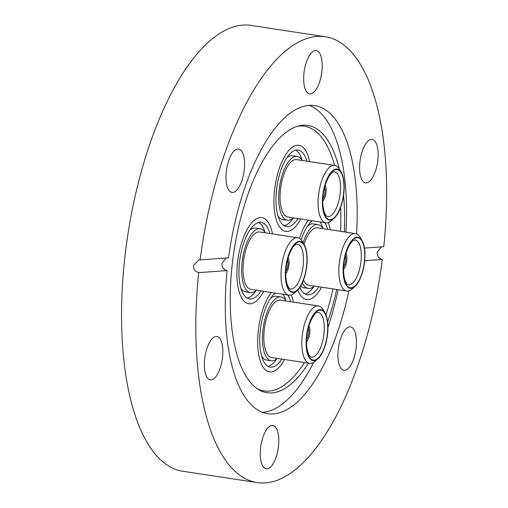 <?xml version="1.0" encoding="UTF-8"?>
<svg xmlns="http://www.w3.org/2000/svg" width="508" height="508" viewBox="0 0 508 508"><rect width="100%" height="100%" fill="white"/><g stroke="black" fill="none" stroke-linecap="round" stroke-linejoin="round"><path stroke-width="0.76" d="M272.523 233.921A43.555 17.418 98.7 0 0 261.88 217.614A43.555 17.418 98.7 0 0 237.573 261.944A43.555 17.418 98.7 0 0 248.742 303.727A43.555 17.418 98.7 0 0 263.76 291.332A43.555 17.418 98.7 0 1 248.742 303.727A43.555 17.418 98.7 0 1 238.608 254.984A43.555 17.418 98.7 0 1 261.88 217.614A43.555 17.418 98.7 0 1 272.523 233.921M330.34 229.775A43.555 17.418 98.7 0 0 328.327 222.612A43.555 17.418 98.7 0 1 330.34 229.775M308.324 220.142A43.555 17.418 98.7 0 0 299.479 238.417A43.555 17.418 98.7 0 1 308.324 220.142M309.562 161.582A43.555 17.418 98.7 0 0 298.92 145.275A43.555 17.418 98.7 0 0 274.612 189.605A43.555 17.418 98.7 0 0 285.775 231.388A43.555 17.418 98.7 0 0 300.8 218.992A43.555 17.418 98.7 0 1 289.82 230.873A43.555 17.418 98.7 0 1 285.775 231.388A43.555 17.418 98.7 0 1 274.498 190.602A43.555 17.418 98.7 0 1 294.875 145.79A43.555 17.418 98.7 0 1 298.92 145.275A43.555 17.418 98.7 0 1 309.562 161.582M293.3 302.114A43.555 17.418 98.7 0 0 291.287 294.951A43.555 17.418 98.7 0 1 293.3 302.114M271.285 292.481A43.555 17.418 98.7 0 0 258.35 330.137A43.555 17.418 98.7 0 0 269.519 371.913A43.555 17.418 98.7 0 0 284.537 359.524A43.555 17.418 98.7 0 1 273.564 371.405A43.555 17.418 98.7 0 1 269.519 371.913A43.555 17.418 98.7 0 1 257.683 339.661A43.555 17.418 98.7 0 1 271.285 292.481M308.464 363.176A135.179 54.051 -81.3 0 1 258.813 389.731A135.179 54.051 -81.3 0 1 232.378 263.036A135.179 54.051 -81.3 0 1 299.085 125.851A135.179 54.051 -81.3 0 1 339.35 169.151M343.579 195.44A135.179 54.051 -81.3 0 1 344.348 231.915M297.415 126.308A133.89 53.537 -81.3 0 1 334.575 165.405M340.627 207.474A133.89 53.537 -81.3 0 1 340.601 231.343M336.702 289.49A135.179 54.051 -81.3 0 1 327.622 321.862M338.15 289.712A155.829 62.306 -81.3 0 1 327.933 327.501M313.646 362.395A155.829 62.306 -81.3 0 1 262.509 412.331M267.03 468.865A21.939 8.769 98.7 0 0 278.352 447.485A21.939 8.769 98.7 0 0 272.853 425.456A21.939 8.769 98.7 0 0 272.053 425.425A21.939 8.769 98.7 0 0 260.731 446.805A21.939 8.769 98.7 0 0 266.23 468.833A21.939 8.769 98.7 0 0 267.03 468.865M211.08 379.921A21.939 8.769 98.7 0 0 222.402 358.54A21.939 8.769 98.7 0 0 216.903 336.512A21.939 8.769 98.7 0 0 216.103 336.48A21.939 8.769 98.7 0 0 204.781 357.861A21.939 8.769 98.7 0 0 210.28 379.889A21.939 8.769 98.7 0 0 211.08 379.921M244.221 170.078A21.939 8.769 98.7 0 0 238.595 149.035A21.939 8.769 98.7 0 0 226.346 171.361A21.939 8.769 98.7 0 0 231.972 192.405A21.939 8.769 98.7 0 0 244.221 170.078M310.413 93.904A21.939 8.769 98.7 0 0 321.742 72.53A21.939 8.769 98.7 0 0 316.236 50.495A21.939 8.769 98.7 0 0 315.443 50.47A21.939 8.769 98.7 0 0 304.114 71.844A21.939 8.769 98.7 0 0 309.62 93.872A21.939 8.769 98.7 0 0 310.413 93.904M366.363 182.848A21.939 8.769 98.7 0 0 377.692 161.474A21.939 8.769 98.7 0 0 372.186 139.446A21.939 8.769 98.7 0 0 371.392 139.414A21.939 8.769 98.7 0 0 360.064 160.788A21.939 8.769 98.7 0 0 365.57 182.816A21.939 8.769 98.7 0 0 366.363 182.848M356.121 347.974A21.939 8.769 98.7 0 0 350.495 326.923A21.939 8.769 98.7 0 0 338.252 349.256A21.939 8.769 98.7 0 0 343.878 370.3A21.939 8.769 98.7 0 0 356.121 347.974M364.458 248.075L383.788 246.691A225.514 90.17 98.7 0 0 325.26 36.735A225.514 90.17 98.7 0 0 200.165 259.867L228.562 257.829A155.829 62.306 -81.3 0 1 314.744 105.62A155.829 62.306 -81.3 0 1 356.553 233.902M309.353 105.385A155.829 62.306 -81.3 0 1 345.954 232.156M348.856 290.881A155.829 62.306 -81.3 0 1 267.722 413.709A155.829 62.306 -81.3 0 1 227.082 270.605C223.558 269.685 221.837 267.259 221.92 263.328L226.168 258M325.26 36.735L251.009 25.4A225.514 90.17 98.7 0 0 125.133 254.927A225.514 90.17 98.7 0 0 182.963 471.265L257.213 482.6A225.514 90.17 98.7 0 0 382.308 259.467L364.7 260.731M381.406 246.863L377.234 252.184C377.12 256.115 378.809 258.54 382.308 259.467M200.165 259.867L198.958 259.817L193.542 265.366C193.446 269.291 195.161 271.716 198.685 272.644A225.514 90.17 98.7 0 0 257.213 482.6M198.685 272.644L227.082 270.605M332.969 288.919A133.89 53.537 -81.3 0 1 325.971 314.884M304.489 362.566A133.89 53.537 -81.3 0 1 257.353 388.798M297.764 289.998A43.555 17.418 98.7 0 0 306.559 299.574A43.555 17.418 98.7 0 0 321.577 287.185A43.555 17.418 98.7 0 1 306.559 299.574A43.555 17.418 98.7 0 1 297.764 289.998M354.997 286.404L352.196 288.912A29.039 11.608 -81.3 0 1 346.748 291.027A29.039 11.608 -81.3 0 1 339.992 258.534A29.039 11.608 -81.3 0 1 355.511 233.617A29.039 11.608 -81.3 0 1 360.077 237.255L362.007 240.487A25.813 10.319 98.7 0 0 344.151 259.397A25.813 10.319 98.7 0 0 354.997 286.404A25.813 10.319 98.7 0 0 363.95 266.135A25.813 10.319 98.7 0 0 362.007 240.487M303.447 280.194A29.039 11.608 98.7 0 0 308.743 285.223L346.748 291.027M346.031 253.378A9.354 3.74 -81.3 0 1 346.532 262.293A9.354 3.74 -81.3 0 1 343.599 269.335M345.364 255.803A6.858 2.743 -81.3 0 1 345.573 261.963A6.858 2.743 -81.3 0 1 343.681 266.821M300.59 286.239A32.264 12.903 98.7 0 0 303.581 287.699L308.261 288.417A32.264 12.903 98.7 0 0 314.306 286.074M302.368 282.81A32.264 12.903 98.7 0 0 308.261 288.417M301.174 239.878A38.716 15.481 -81.3 0 1 312.103 220.72M324.783 222.65A38.716 15.481 -81.3 0 1 327.628 229.362M322.866 228.333A38.716 15.481 98.7 0 0 320.103 221.939M318.865 286.772A38.716 15.481 -81.3 0 1 307.283 294.792A38.716 15.481 -81.3 0 1 299.891 287.344M305.016 293.986A38.716 15.481 98.7 0 0 314.014 286.328M323.069 228.664A32.264 12.903 98.7 0 0 317.995 224.625L313.315 223.914A32.264 12.903 98.7 0 0 307.562 226.003M317.995 224.625A32.264 12.903 98.7 0 0 303.111 242.824M355.511 233.617L317.506 227.819A29.039 11.608 98.7 0 0 304.044 244.392M297.186 290.557L294.38 293.065A29.039 11.608 -81.3 0 1 288.931 295.173A29.039 11.608 -81.3 0 1 282.175 262.68A29.039 11.608 -81.3 0 1 297.694 237.763A29.039 11.608 -81.3 0 1 302.26 241.408L304.19 244.634A25.813 10.319 98.7 0 0 286.341 263.55A25.813 10.319 98.7 0 0 297.186 290.557A25.813 10.319 98.7 0 0 306.134 270.281A25.813 10.319 98.7 0 0 304.19 244.634M297.694 237.763L259.69 231.966A29.039 11.608 98.7 0 0 244.177 256.883A29.039 11.608 98.7 0 0 250.933 289.376L288.931 295.173M288.214 257.524A9.354 3.74 -81.3 0 1 288.715 266.44A9.354 3.74 -81.3 0 1 285.782 273.482M287.547 259.956A6.858 2.743 -81.3 0 1 287.757 266.116A6.858 2.743 -81.3 0 1 285.871 270.967M240.9 288.144A32.264 12.903 98.7 0 0 245.764 291.852L250.444 292.564A32.264 12.903 98.7 0 0 256.489 290.22M265.252 232.816A32.264 12.903 98.7 0 0 260.179 228.778A32.264 12.903 98.7 0 0 242.938 256.457A32.264 12.903 98.7 0 0 250.444 292.564M261.055 290.919A38.716 15.481 -81.3 0 1 249.472 298.939A38.716 15.481 -81.3 0 1 240.462 255.619A38.716 15.481 -81.3 0 1 261.15 222.396A38.716 15.481 -81.3 0 1 269.811 233.509M265.049 232.486A38.716 15.481 98.7 0 0 258.743 222.491M247.199 298.132A38.716 15.481 98.7 0 0 256.197 290.474M260.179 228.778L255.499 228.06A32.264 12.903 98.7 0 0 249.746 230.149M334.22 218.211L331.419 220.72A29.039 11.608 -81.3 0 1 328.67 222.491A29.039 11.608 -81.3 0 1 325.971 222.834A29.039 11.608 -81.3 0 1 318.452 195.644A29.039 11.608 -81.3 0 1 332.035 165.767A29.039 11.608 -81.3 0 1 334.734 165.424A29.039 11.608 -81.3 0 1 339.3 169.062L341.23 172.295A25.813 10.319 98.7 0 0 334.772 169.367A25.813 10.319 98.7 0 0 322.459 198.806A25.813 10.319 98.7 0 0 331.781 219.786A25.813 10.319 98.7 0 0 334.22 218.211A25.813 10.319 98.7 0 0 343.478 196.132A25.813 10.319 98.7 0 0 341.23 172.295M334.734 165.424L296.729 159.626A29.039 11.608 98.7 0 0 294.03 159.969A29.039 11.608 98.7 0 0 280.448 189.84A29.039 11.608 98.7 0 0 287.966 217.037L325.971 222.834M325.253 185.185A9.354 3.74 -81.3 0 1 322.821 201.143M302.285 160.477A32.264 12.903 98.7 0 0 297.218 156.439L292.538 155.721A32.264 12.903 98.7 0 0 289.541 156.102A32.264 12.903 98.7 0 0 286.785 157.81M297.218 156.439A32.264 12.903 98.7 0 0 294.221 156.82A32.264 12.903 98.7 0 0 279.127 190.011A32.264 12.903 98.7 0 0 287.484 220.224A32.264 12.903 98.7 0 0 290.481 219.843A32.264 12.903 98.7 0 0 293.529 217.881M298.088 218.58A38.716 15.481 -81.3 0 1 290.106 226.143A38.716 15.481 -81.3 0 1 286.506 226.6A38.716 15.481 -81.3 0 1 276.485 190.348A38.716 15.481 -81.3 0 1 294.596 150.514A38.716 15.481 -81.3 0 1 298.19 150.057A38.716 15.481 -81.3 0 1 306.851 161.169M284.239 225.793A38.716 15.481 98.7 0 0 285.426 225.431A38.716 15.481 98.7 0 0 293.237 218.135M302.082 160.147A38.716 15.481 98.7 0 0 295.783 150.152M277.933 215.805A32.264 12.903 98.7 0 0 282.804 219.507L287.484 220.224M324.587 187.617A6.858 2.743 -81.3 0 1 322.904 198.628M317.964 358.743L315.157 361.251A29.039 11.608 -81.3 0 1 312.407 363.023A29.039 11.608 -81.3 0 1 309.709 363.366A29.039 11.608 -81.3 0 1 302.19 336.175A29.039 11.608 -81.3 0 1 315.773 306.299A29.039 11.608 -81.3 0 1 318.472 305.956A29.039 11.608 -81.3 0 1 323.037 309.594L324.968 312.826A25.813 10.319 98.7 0 0 318.51 309.899A25.813 10.319 98.7 0 0 306.197 339.338A25.813 10.319 98.7 0 0 315.519 360.318A25.813 10.319 98.7 0 0 317.964 358.743A25.813 10.319 98.7 0 0 327.215 336.664A25.813 10.319 98.7 0 0 324.968 312.826M318.472 305.956L280.467 300.158A29.039 11.608 98.7 0 0 277.774 300.501A29.039 11.608 98.7 0 0 264.192 330.371A29.039 11.608 98.7 0 0 271.71 357.562L309.709 363.366M308.997 325.717A9.354 3.74 -81.3 0 1 306.559 341.674M286.029 301.003A32.264 12.903 98.7 0 0 280.956 296.964L276.282 296.253A32.264 12.903 98.7 0 0 273.285 296.634A32.264 12.903 98.7 0 0 270.529 298.342M280.956 296.964A32.264 12.903 98.7 0 0 277.959 297.345A32.264 12.903 98.7 0 0 262.865 330.543A32.264 12.903 98.7 0 0 271.221 360.756A32.264 12.903 98.7 0 0 274.218 360.375A32.264 12.903 98.7 0 0 277.266 358.413M281.832 359.112A38.716 15.481 -81.3 0 1 273.844 366.674A38.716 15.481 -81.3 0 1 270.25 367.132A38.716 15.481 -81.3 0 1 259.893 334.689A38.716 15.481 -81.3 0 1 275.069 293.059M267.976 366.325A38.716 15.481 98.7 0 0 269.164 365.963A38.716 15.481 98.7 0 0 276.974 358.667M287.744 294.989A38.716 15.481 -81.3 0 1 290.589 301.701M285.826 300.673A38.716 15.481 98.7 0 0 283.064 294.278M261.677 356.33A32.264 12.903 98.7 0 0 266.541 360.039L271.221 360.756M308.324 328.143A6.858 2.743 -81.3 0 1 306.648 339.16M363.753 266.065A25.292 10.116 -81.3 0 1 349.536 287.598A25.292 10.116 -81.3 0 1 344.354 259.467A25.292 10.116 -81.3 0 1 358.572 237.934A25.292 10.116 -81.3 0 1 363.753 266.065M348.285 284.861A22.714 9.081 98.7 0 0 360.426 265.373A22.714 9.081 98.7 0 0 355.143 239.954L353.111 240.678C351.746 240.843 346.316 248.73 344.551 259.569C343.154 267.976 343.3 274.892 344.989 280.321C346.818 284.156 347.916 285.667 348.285 284.861M305.937 270.218A25.292 10.116 -81.3 0 1 291.719 291.751A25.292 10.116 -81.3 0 1 286.537 263.614A25.292 10.116 -81.3 0 1 300.755 242.081A25.292 10.116 -81.3 0 1 305.937 270.218M290.474 289.014A22.714 9.081 98.7 0 0 302.609 269.519A22.714 9.081 98.7 0 0 297.326 244.107L295.294 244.831C293.929 244.996 288.5 252.882 286.734 263.722C285.337 272.123 285.483 279.038 287.172 284.467C289.001 288.303 290.1 289.82 290.474 289.014M334.74 169.869A25.292 10.116 -81.3 0 1 343.878 190.43A25.292 10.116 -81.3 0 1 331.807 219.285A25.292 10.116 -81.3 0 1 322.675 198.717A25.292 10.116 -81.3 0 1 334.74 169.869M329.622 216.402A22.714 9.081 98.7 0 0 340.246 193.034A22.714 9.081 98.7 0 0 334.366 171.768L333.343 171.92C333.096 170.421 325.031 179.368 323.456 193.313C322.04 202.444 322.815 209.791 325.768 215.354L327.508 216.675A22.714 9.081 98.7 0 0 329.622 216.402M318.484 310.401A25.292 10.116 -81.3 0 1 327.616 330.962A25.292 10.116 -81.3 0 1 315.551 359.81A25.292 10.116 -81.3 0 1 306.413 339.249A25.292 10.116 -81.3 0 1 318.484 310.401M313.36 356.934A22.714 9.081 98.7 0 0 323.983 333.565A22.714 9.081 98.7 0 0 318.103 312.299L317.081 312.445C316.833 310.953 308.775 319.9 307.194 333.845C305.784 342.97 306.553 350.317 309.512 355.886L311.252 357.2A22.714 9.081 98.7 0 0 313.36 356.934"/></g></svg>
